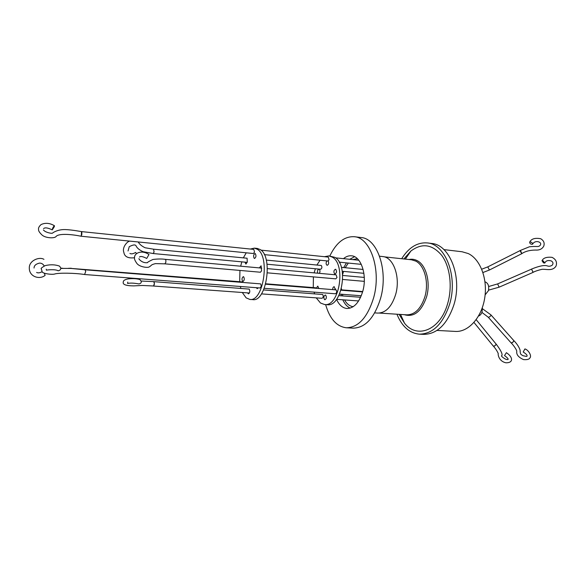 <?xml version="1.0" encoding="UTF-8"?>
<svg xmlns="http://www.w3.org/2000/svg" width="586" height="586" viewBox="0 0 586 586"><rect width="100%" height="100%" fill="white"/><g stroke="black" fill="none" stroke-linecap="round" stroke-linejoin="round"><path stroke-width="0.88" d="M436.988 330.431L455.249 331.412C468.06 332.379 481.392 318.081 484.615 298.64C487.962 279.244 480.352 259.151 468.185 253.533L462.098 251.768M401.696 258.726C408.764 247.439 417.32 242.172 427.355 242.934C445.543 244.091 458.157 276.812 449.565 304.368C442.891 324.051 432.783 333.983 419.254 334.159C409.358 333.068 401.915 326.417 396.934 314.206M419.576 334.174L423.561 334.372C437.134 334.203 447.257 324.307 453.938 304.698C462.544 277.244 449.88 244.626 431.633 243.461L431.399 243.432M403.879 258.961L410.896 251.028C421.964 242.787 432.234 244.23 441.712 255.357C449.997 266.498 452.604 286.517 447.726 303.328C440.452 330.145 416.976 339.411 404.494 323.142L399.125 314.352M478.55 316.015C480.19 315.451 481.37 314.067 482.088 311.855L482.344 307.599M485.127 294.868L488.394 290.715C489.31 286.041 488.175 283.075 484.996 281.8M510.985 342.744L511.204 342.905C512.875 342.444 513.702 341.631 513.68 340.466L490.98 314.946M489.464 269.985L521.694 253.745L520.053 250.625M499.155 287.162L533.07 272.387L531.561 269.128M493.229 345.996L493.456 346.187C495.155 345.835 495.983 345.066 495.939 343.872L476.191 319.678M374.703 312.887L377.765 313.085C385.771 312.99 391.734 306.764 395.667 294.421C400.685 277.376 393.499 257.129 382.783 256.573L379.574 256.221M360.932 237.513L361.144 237.542C377.465 238.436 388.547 270.849 380.592 298.325C374.425 317.971 365.261 327.911 353.102 328.138L346.553 327.794M329.815 255.994C336.298 242.604 344.48 236.18 354.354 236.722C370.572 237.601 381.559 270.168 373.626 297.791C367.473 317.546 358.354 327.545 346.267 327.779C336.562 326.49 329.684 318.755 325.633 304.588M358.625 300.948L336.54 299.343C339.089 304.947 342.532 307.994 346.883 308.485C353.995 308.375 359.321 302.552 362.851 291.015C367.363 275.112 361.079 256.265 351.556 255.811C348.765 255.533 346.07 256.478 343.469 258.66M340.217 262.25L339.668 263.041M354.574 256.712L349.717 259.305M346.451 262.872L343.711 267.575M357.357 258.675L352.677 259.613M348.333 263.063L345.198 267.721M343.586 271.406L342.642 274.365M316.213 288.224L315.612 287.777L265.744 283.792M264.264 288.312L335.441 293.776C336.855 292.912 337.067 291.616 336.086 289.894L265.634 284.188M326.929 260.909C325.772 262.865 325.853 264.337 327.164 265.333C328.709 264.542 329.054 263.085 328.197 260.946L329.054 259.657L328.27 257.093L260.997 250.141M316.315 288.231L317.759 286.136L318.835 288.429M335.39 288.773L335.324 289.594M332.694 289.535C332.738 287.799 333.251 286.847 334.232 286.686L335.295 289.74M324.446 256.697L328.856 255.899L334.709 257.298C348.992 264.315 342.019 307.386 327.156 304.691L324.673 304.522M328.856 255.899L332.094 257.027C346.333 264.052 339.36 307.211 324.534 304.515L320.491 303.006L316.235 297.871M324.541 299.578C323.413 297.541 323.662 296.018 325.289 295.007L325.67 295.154C326.798 297.183 326.556 298.706 324.93 299.724L324.541 299.578M336.547 271.355L336.474 272.16M334.621 273.896C333.449 271.838 333.712 270.285 335.426 269.252L335.771 269.37C336.943 271.428 336.679 272.973 334.965 274.021L334.621 273.896M317.722 273.193C317.18 271.076 317.575 269.743 318.923 269.194L319.245 269.311C320.168 270.388 320.205 271.728 319.363 273.34M250.325 249.035L254.375 248.134L257.276 248.435L260.25 249.577C273.318 256.778 266.366 302.332 252.734 299.614L249.951 299.424M254.375 248.134L257.342 249.277C270.351 256.485 263.407 302.134 249.819 299.417L246.127 297.856L242.289 292.495M258.206 287.843L257.195 288.671L256.338 287.704M254.229 258.353C253.203 256.228 253.467 254.61 255.027 253.496L255.328 253.613C256.36 255.738 256.097 257.357 254.536 258.47L254.229 258.353M242.611 281.397C241.63 279.302 241.879 277.72 243.351 276.651L243.666 276.782C244.648 278.863 244.406 280.452 242.934 281.529L242.611 281.397M261.429 293.886L322.036 298.289C323.377 297.446 323.582 296.179 322.652 294.502L263.583 289.945M249.24 289.11L153.715 281.639L154.389 283.426L153.554 285.99L142.266 285.463L133.711 285.887C125.77 285.814 122.313 284.466 123.331 281.851C123.207 280.613 124.737 279.639 127.931 278.936C132.714 278.379 136.721 278.592 139.966 279.573L141.299 281.485C141.373 282.796 140.574 283.609 138.919 283.924L138.728 283.873M153.525 281.676L153.957 281.763C154.631 283.331 154.492 284.745 153.554 285.99M248.369 289.045L249.167 289.045C250.178 291.169 249.936 292.766 248.442 293.857L247.6 292.883L249.431 293.015L153.364 286.027M259.334 267.89L261.092 265.802L261.59 270.805L260.462 272.234L164.856 263.839L165.86 262.294L165.838 260.096L165.252 259.349L165.838 260.096M267.392 272.842L335.778 278.848L336.987 277.508L336.144 274.863L267.406 268.622M320.396 269.157L320.667 269.252C322.029 268.403 322.241 267.143 321.311 265.48L266.256 260.081M244.97 262.147L245.915 264.088L247.27 262.023L247.094 258.228L153.547 249.182L154.089 252.009L153.129 253.533L142.999 251.687C139.497 250.032 137.234 248.2 136.201 246.186C135.652 244.384 133.337 244.545 129.25 246.684L128.041 250.976M147.093 257.796L148.976 254.514L147.093 257.796M154.089 252.009L153.122 253.533L247.211 262.36M135.571 252.471L136.611 253.613M81.82 232.151L81.828 234.561L80.963 236.217L253.401 253.526L254.514 252.09L253.826 249.402L81.498 231.595L81.359 235.389L80.809 236.195C71.653 234.275 58.563 233.206 56.051 236.524C54.608 238.517 45.891 238.231 42.243 235.213C39.54 232.693 38.317 230.774 38.566 229.456C38.229 228.013 39.072 226.379 41.079 224.57C45.269 222.607 49.7 222.98 54.381 225.691M242.384 282.335L241.842 281.873L71.8 268.476M84.611 274.519L259.972 287.982C261.275 287.059 261.488 285.69 260.609 283.88L85.051 269.794L85.717 271.479L84.582 274.519M52.388 228.965L52.257 229.895L54.322 226.657L54.447 225.727C53.656 226.284 52.967 227.368 52.388 228.965M71.126 268.307L71.558 268.461M44.316 273.259L45.115 275.347C39.885 279.918 29.066 276.951 29.3 267.897C29.088 260.477 39.438 256.434 43.957 259.364M84.86 274.424L84.531 274.512C75.184 272.966 57.992 272.702 54.491 274.08C51.487 274.761 43.73 273.721 42.236 272.072L41.306 268.813C40.551 268.564 41.848 267.494 45.181 265.612C50.499 264.374 55.296 264.55 59.574 266.147L60.805 267.985C60.863 269.487 59.984 270.432 58.161 270.798L57.926 270.717M153.708 281.639L141.255 281.031M240.809 288.224L240.399 286.481M239.696 281.705L239.945 270.432M240.678 266.198L241.828 261.854M243.337 257.869L246.245 252.808M314.565 293.798L314.096 292.136M313.268 287.594L313.4 276.885M314.14 272.864L315.341 268.754M316.938 264.989L320.051 260.221M341.411 288.686L341.543 289.858M342.4 294.311L342.876 295.937M344.583 299.929C346.861 304.024 349.747 306.273 353.226 306.668M340.964 294.201L341.382 295.82M342.795 299.798C344.656 303.929 347.11 306.705 350.15 308.126M495.917 343.843L495.99 343.887C495.968 344.971 495.28 345.747 493.925 346.209L493.485 346.194M504.693 355.328L506.392 352.691L504.693 355.328M513.651 340.437L513.732 340.473C513.717 341.499 513.058 342.297 511.761 342.869L511.241 342.913M523.393 351.659L524.931 348.919L523.393 351.659M531.524 269.142L533.157 272.27M543.295 260.938L544.768 263.063L543.471 262.858L542.006 260.741L543.295 260.938M520.009 250.647L520.727 251.072L521.804 253.591M530.96 242.099C532.139 242.589 532.659 243.307 532.513 244.252L531.282 244.215C530.103 243.725 529.59 243.007 529.737 242.062L530.96 242.099M409.006 259.517C411.797 258.887 414.5 259.246 417.122 260.602C426.147 264.923 430.857 282.555 426.527 297.051C421.4 311.606 413.98 317.487 404.274 314.682M379.391 313.078L406.735 314.843C414.895 314.77 420.946 308.727 424.894 296.721C429.113 282.555 424.528 265.326 415.723 261.085L411.46 259.781M488.182 317.151L488.87 317.224C490.394 316.381 491.061 315.59 490.885 314.836L482.468 308.756M482.959 272.519L489.405 270.014L487.772 266.886M488.548 290.143L499.118 287.177L497.624 283.917M400.524 314.44L404.494 323.142M481.736 269.201L487.823 266.864L520.119 250.596M488.665 286.517L497.668 283.895L531.612 269.106M362.705 291.55L341.096 289.821M361.284 295.762L339.55 294.091M361.313 264.367L339.184 262.14M328.277 261.048L264.308 254.624M358.8 260.243L335.522 257.84M363.884 273.31L342.261 271.281M364.287 281.353L342.759 279.463M320.667 269.252L267.033 264.22M148.961 254.507C141.519 249.475 134.157 253.196 134.553 257.686C134.121 258.726 134.934 260.697 136.999 263.59C139.871 267.179 148.383 268.073 149.284 266.82C151.906 265.509 150.111 264.938 155.488 263.612L164.856 263.839M139.49 257.078C140.391 255.972 142.83 256.441 146.793 258.485M129.718 241.11C126.781 241.681 121.976 247.739 123.829 252.28C124.496 256.705 128.07 258.521 134.553 257.737M43.576 228.606C44.983 227.324 47.876 227.749 52.257 229.895M44.177 265.978C43.232 264.154 41.723 263.187 39.65 263.077C35.936 263.905 34.069 265.561 34.047 268.044M85.058 269.794L71.038 268.432L60.776 268.41M58.161 270.798C55.377 268.908 45.92 270.036 46.433 270.212L46.206 269.186M71.294 268.242L68.452 268.307M62.87 268.3L60.798 268.19M41.943 271.757C39.841 272.937 38.061 273.171 36.61 272.446M81.491 231.595C73.777 230.254 68.093 229.58 64.453 229.565C57.963 229.529 52.967 232.503 52.74 232.979C52.11 233.953 45.767 232.356 44.25 230.745L43.364 229.99M138.919 283.924C133.755 282.987 129.989 282.848 127.602 283.492L127.77 282.064M153.547 249.182L145.101 247.768C141.739 246.127 139.431 244.186 138.186 241.959M135.659 252.427C133.293 253.841 131.374 254.185 129.902 253.452M261.781 268.117L165.267 259.349C161.861 258.836 157.766 258.873 152.953 259.459C149.071 261.29 147.269 262.352 147.533 262.66C141.922 263.48 138.311 258.441 138.985 258.638M360.624 297.278L338.825 295.63M364.28 277.42L342.722 275.464M363.108 269.45L341.367 267.348M362.602 291.923L340.986 290.195M361.144 237.542L354.354 236.722M473.979 322.454L493.339 346.128M481.912 312.389L488.277 317.253L511.087 342.861M384.218 256.836L411.621 259.796M405.336 259.122L410.896 251.028M427.355 242.934L431.633 243.461M462.317 251.79L443.91 249.607M496.1 344.019C500.891 350.347 502.795 354.222 501.799 355.629C500.048 355.731 506.194 360.383 507.666 359.445L507.901 359.577C508.699 359.123 507.564 357.782 504.502 355.563M493.419 346.172C495.47 348.48 497.082 350.919 498.239 353.49C497.844 354.53 498.818 361.247 505.865 362.785C513.973 362.961 512.75 356.786 506.399 352.699M513.834 340.583C516.933 343.77 519.013 346.941 520.082 350.091C520.302 354.794 520.778 354.252 522.895 355.673C525.942 356.398 527.283 356.544 526.909 356.112C527.598 355.409 526.36 354.039 523.188 351.981M511.168 342.898C513.248 344.89 517.013 350.15 516.757 351.446C516.303 354.64 518.551 357.357 523.51 359.599C527.188 359.885 529.319 359.313 529.912 357.885C532.044 355.936 528.352 349.835 524.931 348.919M531.612 269.055C539.171 265.963 544.409 264.916 547.324 265.912C548.972 266.52 550.628 266.264 552.283 265.136C553.484 263.407 553.111 261.986 551.162 260.873C547.917 260.081 545.837 260.755 544.907 262.894M533.15 272.3C535.296 271.171 538.278 270.175 542.087 269.304C546.46 269.011 552.605 271.457 556.033 266.066C557.293 262.242 555.968 259.334 552.063 257.349C546.621 256.8 543.266 257.935 542.006 260.741M520.112 250.544L529.385 246.787C536.901 246.025 537.501 246.984 539.142 246.171C544.233 242.934 535.648 238.912 532.659 244.047M521.796 253.643C525.298 251.277 529.905 250.083 535.626 250.054C539.45 250.317 542.145 249.021 543.727 246.164C544.804 243.109 543.801 240.634 540.702 238.722C534.996 237.689 531.341 238.802 529.737 242.062"/></g></svg>
